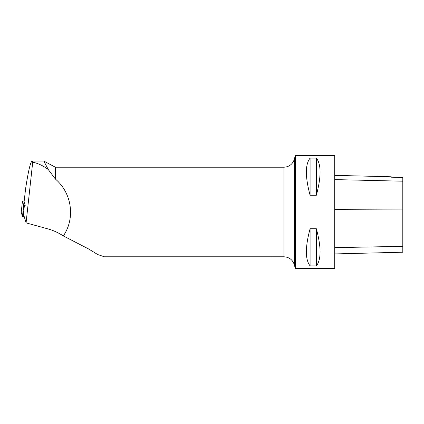 <?xml version="1.0" encoding="UTF-8"?>
<svg xmlns="http://www.w3.org/2000/svg" width="424" height="424" viewBox="0 0 424 424"><rect width="100%" height="100%" fill="white"/><g stroke="black" fill="none" stroke-linecap="round" stroke-linejoin="round"><path stroke-width="0.64" d="M24.184 201.056L22.472 201.093L23.728 205.333L24.391 205.598L23.119 216.738L22.456 216.478L21.2 212.239L21.894 214.592L24.332 217.003L23.119 216.738M25.207 205.555L24.099 201.813L25.615 188.532C28.35 170.819 30.528 161.655 32.145 161.046L43.778 161.046M24.02 215.954L26.076 222.876L32.722 162.127L32.145 161.046M43.794 161.046L48.336 169.621L55.369 179.034L55.369 167.21L43.794 161.046L32.208 161.046M32.722 162.127C38.526 163.51 43.73 166.007 48.336 169.621M26.076 222.876L48.087 228.944C53.382 230.418 58.464 232.744 63.324 235.935C75.477 218.318 71.948 193.047 55.369 179.034M63.324 235.935L88.568 248.946L97.732 254.548L104.331 256.785L283.937 256.79L283.937 167.21C289.195 166.892 292.655 164.236 294.32 159.244L294.32 264.756L295.305 268.434L295.305 155.566L334.721 155.566L334.721 268.434L295.305 268.434M310.087 228.748L316.357 228.748C321.312 247.197 321.312 259.578 316.357 265.89L310.087 265.89C305.132 259.578 305.132 247.197 310.087 228.748L310.087 265.89M310.087 158.11L316.357 158.11C321.312 164.422 321.312 176.803 316.357 195.252L310.087 195.252C305.132 176.803 305.132 164.422 310.087 158.11L310.087 195.252M334.721 253.918L402.8 252.211L402.8 177.449L391.246 177.195L402.8 177.449M334.721 175.361L391.246 176.782L391.246 177.195M316.357 265.89L316.357 228.748M316.357 195.252L316.357 158.11M22.472 201.114L21.2 212.254M22.456 216.478L23.728 205.333M402.8 246.339L334.721 247.648M402.8 209.053L334.721 209.35M402.8 181.196L334.721 179.596M22.472 201.093L21.2 212.239M55.369 167.21L283.937 167.21M294.32 159.244L295.305 155.566M294.32 264.756C292.655 259.764 289.195 257.108 283.937 256.79"/></g></svg>
